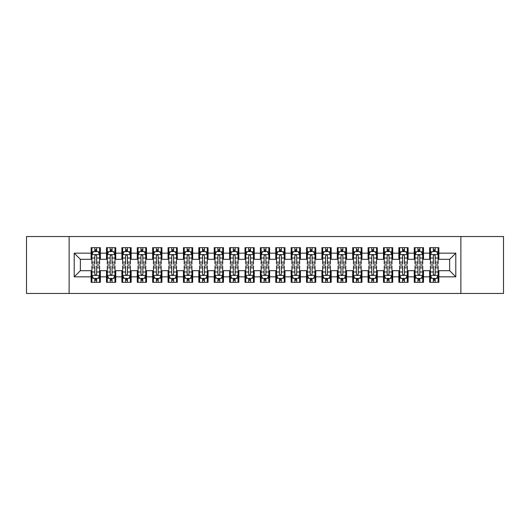 <?xml version="1.0" encoding="UTF-8"?>
<svg xmlns="http://www.w3.org/2000/svg" width="530" height="530" viewBox="0 0 530 530"><rect width="100%" height="100%" fill="white"/><g stroke="black" fill="none" stroke-linecap="round" stroke-linejoin="round"><path stroke-width="0.79" d="M460.875 293.468L503.5 293.468L503.5 236.532L460.875 236.532L460.875 293.468L69.125 293.468L69.125 236.532L26.5 236.532L26.5 293.468L69.125 293.468M460.875 236.532L69.125 236.532M74.2 276.846L74.2 253.154L91.127 253.154L91.127 259.309L80.355 259.309L80.355 270.691L74.2 276.846L91.127 276.846L91.127 282.311L100.355 282.311L100.355 276.846L106.51 276.846L106.51 282.311L115.745 282.311L115.745 276.846L121.9 276.846L121.9 282.311L131.135 282.311L131.135 276.846L137.29 276.846L137.29 282.311L146.518 282.311L146.518 276.846L152.673 276.846L152.673 282.311L161.908 282.311L161.908 276.846L168.063 276.846L168.063 282.311L177.292 282.311L177.292 276.846L183.446 276.846L183.446 282.311L192.681 282.311L192.681 276.846L198.836 276.846L198.836 282.311L208.065 282.311L208.065 276.846L214.219 276.846L214.219 282.311L223.455 282.311L223.455 276.846L229.609 276.846L229.609 282.311L238.844 282.311L238.844 276.846L244.999 276.846L244.999 282.311L254.228 282.311L254.228 276.846L260.382 276.846L260.382 282.311L269.618 282.311L269.618 276.846L275.772 276.846L275.772 282.311L285.001 282.311L285.001 276.846L291.156 276.846L291.156 282.311L300.391 282.311L300.391 276.846L306.545 276.846L306.545 282.311L315.781 282.311L315.781 276.846L321.935 276.846L321.935 282.311L331.164 282.311L331.164 276.846L337.319 276.846L337.319 282.311L346.554 282.311L346.554 276.846L352.708 276.846L352.708 282.311L361.937 282.311L361.937 276.846L368.092 276.846L368.092 282.311L377.327 282.311L377.327 276.846L383.481 276.846L383.481 282.311L392.71 282.311L392.71 276.846L398.865 276.846L398.865 282.311L408.1 282.311L408.1 276.846L414.255 276.846L414.255 282.311L423.49 282.311L423.49 276.846L429.644 276.846L429.644 282.311L438.873 282.311L438.873 270.691L449.645 270.691L449.645 259.309L438.873 259.309L438.873 253.154L455.8 253.154L455.8 276.846L438.873 276.846M438.873 253.154L438.873 247.689L429.644 247.689L429.644 253.154L423.49 253.154L423.49 247.689L414.255 247.689L414.255 253.154L408.1 253.154L408.1 247.689L398.865 247.689L398.865 253.154L392.71 253.154L392.71 247.689L383.481 247.689L383.481 253.154L377.327 253.154L377.327 247.689L368.092 247.689L368.092 253.154L361.937 253.154L361.937 247.689L352.708 247.689L352.708 253.154L346.554 253.154L346.554 247.689L337.319 247.689L337.319 253.154L331.164 253.154L331.164 247.689L321.935 247.689L321.935 253.154L315.781 253.154L315.781 247.689L306.545 247.689L306.545 253.154L300.391 253.154L300.391 247.689L291.156 247.689L291.156 253.154L285.001 253.154L285.001 247.689L275.772 247.689L275.772 253.154L269.618 253.154L269.618 247.689L260.382 247.689L260.382 253.154L254.228 253.154L254.228 247.689L244.999 247.689L244.999 253.154L238.844 253.154L238.844 247.689L229.609 247.689L229.609 253.154L223.455 253.154L223.455 247.689L214.219 247.689L214.219 253.154L208.065 253.154L208.065 247.689L198.836 247.689L198.836 253.154L192.681 253.154L192.681 247.689L183.446 247.689L183.446 253.154L177.292 253.154L177.292 247.689L168.063 247.689L168.063 253.154L161.908 253.154L161.908 247.689L152.673 247.689L152.673 253.154L146.518 253.154L146.518 247.689L137.29 247.689L137.29 253.154L131.135 253.154L131.135 247.689L121.9 247.689L121.9 253.154L115.745 253.154L115.745 247.689L106.51 247.689L106.51 253.154L100.355 253.154L100.355 247.689L91.127 247.689L91.127 253.154M423.49 276.846L423.49 270.691L429.644 270.691L429.644 276.846M455.8 253.154L449.645 259.309M408.1 276.846L408.1 270.691L414.255 270.691L414.255 276.846M429.644 253.154L429.644 259.309L423.49 259.309L423.49 253.154M392.71 276.846L392.71 270.691L398.865 270.691L398.865 276.846M414.255 253.154L414.255 259.309L408.1 259.309L408.1 253.154M377.327 276.846L377.327 270.691L383.481 270.691L383.481 276.846M398.865 253.154L398.865 259.309L392.71 259.309L392.71 253.154M361.937 276.846L361.937 270.691L368.092 270.691L368.092 276.846M383.481 253.154L383.481 259.309L377.327 259.309L377.327 253.154M346.554 276.846L346.554 270.691L352.708 270.691L352.708 276.846M368.092 253.154L368.092 259.309L361.937 259.309L361.937 253.154M331.164 276.846L331.164 270.691L337.319 270.691L337.319 276.846M352.708 253.154L352.708 259.309L346.554 259.309L346.554 253.154M315.781 276.846L315.781 270.691L321.935 270.691L321.935 276.846M337.319 253.154L337.319 259.309L331.164 259.309L331.164 253.154M300.391 276.846L300.391 270.691L306.545 270.691L306.545 276.846M321.935 253.154L321.935 259.309L315.781 259.309L315.781 253.154M285.001 276.846L285.001 270.691L291.156 270.691L291.156 276.846M306.545 253.154L306.545 259.309L300.391 259.309L300.391 253.154M269.618 276.846L269.618 270.691L275.772 270.691L275.772 276.846M291.156 253.154L291.156 259.309L285.001 259.309L285.001 253.154M254.228 276.846L254.228 270.691L260.382 270.691L260.382 276.846M275.772 253.154L275.772 259.309L269.618 259.309L269.618 253.154M238.844 276.846L238.844 270.691L244.999 270.691L244.999 276.846M260.382 253.154L260.382 259.309L254.228 259.309L254.228 253.154M223.455 276.846L223.455 270.691L229.609 270.691L229.609 276.846M244.999 253.154L244.999 259.309L238.844 259.309L238.844 253.154M208.065 276.846L208.065 270.691L214.219 270.691L214.219 276.846M229.609 253.154L229.609 259.309L223.455 259.309L223.455 253.154M192.681 276.846L192.681 270.691L198.836 270.691L198.836 276.846M214.219 253.154L214.219 259.309L208.065 259.309L208.065 253.154M177.292 276.846L177.292 270.691L183.446 270.691L183.446 276.846M198.836 253.154L198.836 259.309L192.681 259.309L192.681 253.154M161.908 276.846L161.908 270.691L168.063 270.691L168.063 276.846M183.446 253.154L183.446 259.309L177.292 259.309L177.292 253.154M146.518 276.846L146.518 270.691L152.673 270.691L152.673 276.846M168.063 253.154L168.063 259.309L161.908 259.309L161.908 253.154M131.135 276.846L131.135 270.691L137.29 270.691L137.29 276.846M152.673 253.154L152.673 259.309L146.518 259.309L146.518 253.154M115.745 276.846L115.745 270.691L121.9 270.691L121.9 276.846M137.29 253.154L137.29 259.309L131.135 259.309L131.135 253.154M100.355 276.846L100.355 270.691L106.51 270.691L106.51 276.846M121.9 253.154L121.9 259.309L115.745 259.309L115.745 253.154M80.355 270.691L91.127 270.691L91.127 276.846M106.51 253.154L106.51 259.309L100.355 259.309L100.355 253.154M429.644 251.538L430.413 251.538M438.105 251.538L438.873 251.538M414.255 251.538L415.023 251.538M422.715 251.538L423.49 251.538M398.865 251.538L399.64 251.538M407.332 251.538L408.1 251.538M383.481 251.538L384.25 251.538M391.942 251.538L392.71 251.538M368.092 251.538L368.86 251.538M376.558 251.538L377.327 251.538M352.708 251.538L353.477 251.538M361.168 251.538L361.937 251.538M337.319 251.538L338.087 251.538M345.785 251.538L346.554 251.538M321.935 251.538L322.704 251.538M330.395 251.538L331.164 251.538M306.545 251.538L307.314 251.538M315.005 251.538L315.781 251.538M291.156 251.538L291.931 251.538M299.622 251.538L300.391 251.538M275.772 251.538L276.541 251.538M284.232 251.538L285.001 251.538M260.382 251.538L261.151 251.538M268.849 251.538L269.618 251.538M244.999 251.538L245.768 251.538M253.459 251.538L254.228 251.538M229.609 251.538L230.378 251.538M238.069 251.538L238.844 251.538M214.219 251.538L214.994 251.538M222.686 251.538L223.455 251.538M198.836 251.538L199.605 251.538M207.296 251.538L208.065 251.538M183.446 251.538L184.215 251.538M191.913 251.538L192.681 251.538M168.063 251.538L168.832 251.538M176.523 251.538L177.292 251.538M152.673 251.538L153.442 251.538M161.14 251.538L161.908 251.538M137.29 251.538L138.058 251.538M145.75 251.538L146.518 251.538M121.9 251.538L122.668 251.538M130.36 251.538L131.135 251.538M106.51 251.538L107.285 251.538M114.977 251.538L115.745 251.538M91.127 251.538L91.895 251.538M99.587 251.538L100.355 251.538M91.127 278.462L91.895 278.462M99.587 278.462L100.355 278.462M106.51 278.462L107.285 278.462M114.977 278.462L115.745 278.462M121.9 278.462L122.668 278.462M130.36 278.462L131.135 278.462M137.29 278.462L138.058 278.462M145.75 278.462L146.518 278.462M152.673 278.462L153.442 278.462M161.14 278.462L161.908 278.462M168.063 278.462L168.832 278.462M176.523 278.462L177.292 278.462M183.446 278.462L184.215 278.462M191.913 278.462L192.681 278.462M198.836 278.462L199.605 278.462M207.296 278.462L208.065 278.462M214.219 278.462L214.994 278.462M222.686 278.462L223.455 278.462M229.609 278.462L230.378 278.462M238.069 278.462L238.844 278.462M244.999 278.462L245.768 278.462M253.459 278.462L254.228 278.462M260.382 278.462L261.151 278.462M268.849 278.462L269.618 278.462M275.772 278.462L276.541 278.462M284.232 278.462L285.001 278.462M291.156 278.462L291.931 278.462M299.622 278.462L300.391 278.462M306.545 278.462L307.314 278.462M315.005 278.462L315.781 278.462M321.935 278.462L322.704 278.462M330.395 278.462L331.164 278.462M337.319 278.462L338.087 278.462M345.785 278.462L346.554 278.462M352.708 278.462L353.477 278.462M361.168 278.462L361.937 278.462M368.092 278.462L368.86 278.462M376.558 278.462L377.327 278.462M383.481 278.462L384.25 278.462M391.942 278.462L392.71 278.462M398.865 278.462L399.64 278.462M407.332 278.462L408.1 278.462M414.255 278.462L415.023 278.462M422.715 278.462L423.49 278.462M429.644 278.462L430.413 278.462M438.105 278.462L438.873 278.462M74.2 253.154L80.355 259.309M449.645 270.691L455.8 276.846M96.665 249.69L94.817 249.69M99.587 262.145L96.665 262.145L96.665 264.079L99.587 264.079L99.587 254.691L98.05 251.611L93.432 251.611L91.895 254.691L91.895 264.079L94.817 264.079L94.817 262.145L91.895 262.145M91.895 254.691L91.895 247.689M99.587 254.691L99.587 247.689M94.817 251.611L94.817 247.689M96.665 247.689L96.665 251.611M96.665 262.145L96.665 255.844C96.049 254.658 95.433 254.658 94.817 255.844L94.817 262.145M96.665 251.538L94.817 251.538M94.817 280.31L96.665 280.31M91.895 267.855L94.817 267.855L94.817 265.921L91.895 265.921L91.895 275.308L93.432 278.389L98.05 278.389L99.587 275.308L99.587 265.921L96.665 265.921L96.665 267.855L99.587 267.855M99.587 275.308L99.587 282.311M91.895 275.308L91.895 282.311M96.665 278.389L96.665 282.311M94.817 282.311L94.817 278.389M94.817 267.855L94.817 274.156C95.433 275.342 96.049 275.342 96.665 274.156L96.665 267.855M94.817 278.462L96.665 278.462M112.055 249.69L110.207 249.69M114.977 262.145L112.055 262.145L112.055 264.079L114.977 264.079L114.977 254.691L113.44 251.611L108.822 251.611L107.285 254.691L107.285 264.079L110.207 264.079L110.207 262.145L107.285 262.145M107.285 254.691L107.285 247.689M114.977 254.691L114.977 247.689M110.207 251.611L110.207 247.689M112.055 247.689L112.055 251.611M112.055 262.145L112.055 255.844C111.439 254.658 110.823 254.658 110.207 255.844L110.207 262.145M112.055 251.538L110.207 251.538M127.439 249.69L125.59 249.69M130.36 262.145L127.439 262.145L127.439 264.079L130.36 264.079L130.36 254.691L128.823 251.611L124.205 251.611L122.668 254.691L122.668 264.079L125.59 264.079L125.59 262.145L122.668 262.145M122.668 254.691L122.668 247.689M130.36 254.691L130.36 247.689M125.59 251.611L125.59 247.689M127.439 247.689L127.439 251.611M127.439 262.145L127.439 255.844C126.822 254.658 126.206 254.658 125.59 255.844L125.59 262.145M127.439 251.538L125.59 251.538M110.207 280.31L112.055 280.31M107.285 267.855L110.207 267.855L110.207 265.921L107.285 265.921L107.285 275.308L108.822 278.389L113.44 278.389L114.977 275.308L114.977 265.921L112.055 265.921L112.055 267.855L114.977 267.855M114.977 275.308L114.977 282.311M107.285 275.308L107.285 282.311M112.055 278.389L112.055 282.311M110.207 282.311L110.207 278.389M110.207 267.855L110.207 274.156C110.823 275.342 111.439 275.342 112.055 274.156L112.055 267.855M110.207 278.462L112.055 278.462M125.59 280.31L127.439 280.31M122.668 267.855L125.59 267.855L125.59 265.921L122.668 265.921L122.668 275.308L124.205 278.389L128.823 278.389L130.36 275.308L130.36 265.921L127.439 265.921L127.439 267.855L130.36 267.855M130.36 275.308L130.36 282.311M122.668 275.308L122.668 282.311M127.439 278.389L127.439 282.311M125.59 282.311L125.59 278.389M125.59 267.855L125.59 274.156C126.206 275.342 126.822 275.342 127.439 274.156L127.439 267.855M125.59 278.462L127.439 278.462M142.828 249.69L140.98 249.69M145.75 262.145L142.828 262.145L142.828 264.079L145.75 264.079L145.75 254.691L144.213 251.611L139.595 251.611L138.058 254.691L138.058 264.079L140.98 264.079L140.98 262.145L138.058 262.145M138.058 254.691L138.058 247.689M145.75 254.691L145.75 247.689M140.98 251.611L140.98 247.689M142.828 247.689L142.828 251.611M142.828 262.145L142.828 255.844C142.212 254.658 141.596 254.658 140.98 255.844L140.98 262.145M142.828 251.538L140.98 251.538M158.212 249.69L156.37 249.69M161.14 262.145L158.212 262.145L158.212 264.079L161.14 264.079L161.14 254.691L159.596 251.611L154.985 251.611L153.442 254.691L153.442 264.079L156.37 264.079L156.37 262.145L153.442 262.145M153.442 254.691L153.442 247.689M161.14 254.691L161.14 247.689M156.37 251.611L156.37 247.689M158.212 247.689L158.212 251.611M158.212 262.145L158.212 255.844C157.602 254.658 156.986 254.658 156.37 255.844L156.37 262.145M158.212 251.538L156.37 251.538M140.98 280.31L142.828 280.31M138.058 267.855L140.98 267.855L140.98 265.921L138.058 265.921L138.058 275.308L139.595 278.389L144.213 278.389L145.75 275.308L145.75 265.921L142.828 265.921L142.828 267.855L145.75 267.855M145.75 275.308L145.75 282.311M138.058 275.308L138.058 282.311M142.828 278.389L142.828 282.311M140.98 282.311L140.98 278.389M140.98 267.855L140.98 274.156C141.596 275.342 142.212 275.342 142.828 274.156L142.828 267.855M140.98 278.462L142.828 278.462M156.37 280.31L158.212 280.31M153.442 267.855L156.37 267.855L156.37 265.921L153.442 265.921L153.442 275.308L154.985 278.389L159.596 278.389L161.14 275.308L161.14 265.921L158.212 265.921L158.212 267.855L161.14 267.855M161.14 275.308L161.14 282.311M153.442 275.308L153.442 282.311M158.212 278.389L158.212 282.311M156.37 282.311L156.37 278.389M156.37 267.855L156.37 274.156C156.979 275.342 157.595 275.342 158.212 274.156L158.212 267.855M156.37 278.462L158.212 278.462M173.602 249.69L171.753 249.69M176.523 262.145L173.602 262.145L173.602 264.079L176.523 264.079L176.523 254.691L174.986 251.611L170.369 251.611L168.832 254.691L168.832 264.079L171.753 264.079L171.753 262.145L168.832 262.145M168.832 254.691L168.832 247.689M176.523 254.691L176.523 247.689M171.753 251.611L171.753 247.689M173.602 247.689L173.602 251.611M173.602 262.145L173.602 255.844C172.985 254.658 172.369 254.658 171.753 255.844L171.753 262.145M173.602 251.538L171.753 251.538M171.753 280.31L173.602 280.31M168.832 267.855L171.753 267.855L171.753 265.921L168.832 265.921L168.832 275.308L170.369 278.389L174.986 278.389L176.523 275.308L176.523 265.921L173.602 265.921L173.602 267.855L176.523 267.855M176.523 275.308L176.523 282.311M168.832 275.308L168.832 282.311M173.602 278.389L173.602 282.311M171.753 282.311L171.753 278.389M171.753 267.855L171.753 274.156C172.369 275.342 172.985 275.342 173.602 274.156L173.602 267.855M171.753 278.462L173.602 278.462M188.985 249.69L187.143 249.69M191.913 262.145L188.985 262.145L188.985 264.079L191.913 264.079L191.913 254.691L190.369 251.611L185.758 251.611L184.215 254.691L184.215 264.079L187.143 264.079L187.143 262.145L184.215 262.145M184.215 254.691L184.215 247.689M191.913 254.691L191.913 247.689M187.143 251.611L187.143 247.689M188.985 247.689L188.985 251.611M188.985 262.145L188.985 255.844C188.375 254.658 187.759 254.658 187.143 255.844L187.143 262.145M188.985 251.538L187.143 251.538M187.143 280.31L188.985 280.31M184.215 267.855L187.143 267.855L187.143 265.921L184.215 265.921L184.215 275.308L185.758 278.389L190.369 278.389L191.913 275.308L191.913 265.921L188.985 265.921L188.985 267.855L191.913 267.855M191.913 275.308L191.913 282.311M184.215 275.308L184.215 282.311M188.985 278.389L188.985 282.311M187.143 282.311L187.143 278.389M187.143 267.855L187.143 274.156C187.759 275.342 188.369 275.342 188.985 274.156L188.985 267.855M187.143 278.462L188.985 278.462M204.375 249.69L202.526 249.69M207.296 262.145L204.375 262.145L204.375 264.079L207.296 264.079L207.296 254.691L205.759 251.611L201.142 251.611L199.605 254.691L199.605 264.079L202.526 264.079L202.526 262.145L199.605 262.145M199.605 254.691L199.605 247.689M207.296 254.691L207.296 247.689M202.526 251.611L202.526 247.689M204.375 247.689L204.375 251.611M204.375 262.145L204.375 255.844C203.758 254.658 203.142 254.658 202.526 255.844L202.526 262.145M204.375 251.538L202.526 251.538M202.526 280.31L204.375 280.31M199.605 267.855L202.526 267.855L202.526 265.921L199.605 265.921L199.605 275.308L201.142 278.389L205.759 278.389L207.296 275.308L207.296 265.921L204.375 265.921L204.375 267.855L207.296 267.855M207.296 275.308L207.296 282.311M199.605 275.308L199.605 282.311M204.375 278.389L204.375 282.311M202.526 282.311L202.526 278.389M202.526 267.855L202.526 274.156C203.142 275.342 203.758 275.342 204.375 274.156L204.375 267.855M202.526 278.462L204.375 278.462M219.764 249.69L217.916 249.69M222.686 262.145L219.764 262.145L219.764 264.079L222.686 264.079L222.686 254.691L221.149 251.611L216.531 251.611L214.994 254.691L214.994 264.079L217.916 264.079L217.916 262.145L214.994 262.145M214.994 254.691L214.994 247.689M222.686 254.691L222.686 247.689M217.916 251.611L217.916 247.689M219.764 247.689L219.764 251.611M219.764 262.145L219.764 255.844C219.148 254.658 218.532 254.658 217.916 255.844L217.916 262.145M219.764 251.538L217.916 251.538M217.916 280.31L219.764 280.31M214.994 267.855L217.916 267.855L217.916 265.921L214.994 265.921L214.994 275.308L216.531 278.389L221.149 278.389L222.686 275.308L222.686 265.921L219.764 265.921L219.764 267.855L222.686 267.855M222.686 275.308L222.686 282.311M214.994 275.308L214.994 282.311M219.764 278.389L219.764 282.311M217.916 282.311L217.916 278.389M217.916 267.855L217.916 274.156C218.532 275.342 219.148 275.342 219.764 274.156L219.764 267.855M217.916 278.462L219.764 278.462M235.148 249.69L233.299 249.69M238.069 262.145L235.148 262.145L235.148 264.079L238.069 264.079L238.069 254.691L236.532 251.611L231.915 251.611L230.378 254.691L230.378 264.079L233.299 264.079L233.299 262.145L230.378 262.145M230.378 254.691L230.378 247.689M238.069 254.691L238.069 247.689M233.299 251.611L233.299 247.689M235.148 247.689L235.148 251.611M235.148 262.145L235.148 255.844C234.532 254.658 233.922 254.658 233.299 255.844L233.299 262.145M235.148 251.538L233.299 251.538M233.299 280.31L235.148 280.31M230.378 267.855L233.299 267.855L233.299 265.921L230.378 265.921L230.378 275.308L231.915 278.389L236.532 278.389L238.069 275.308L238.069 265.921L235.148 265.921L235.148 267.855L238.069 267.855M238.069 275.308L238.069 282.311M230.378 275.308L230.378 282.311M235.148 278.389L235.148 282.311M233.299 282.311L233.299 278.389M233.299 267.855L233.299 274.156C233.915 275.342 234.532 275.342 235.148 274.156L235.148 267.855M233.299 278.462L235.148 278.462M250.538 249.69L248.689 249.69M253.459 262.145L250.538 262.145L250.538 264.079L253.459 264.079L253.459 254.691L251.922 251.611L247.305 251.611L245.768 254.691L245.768 264.079L248.689 264.079L248.689 262.145L245.768 262.145M245.768 254.691L245.768 247.689M253.459 254.691L253.459 247.689M248.689 251.611L248.689 247.689M250.538 247.689L250.538 251.611M250.538 262.145L250.538 255.844C249.922 254.658 249.305 254.658 248.689 255.844L248.689 262.145M250.538 251.538L248.689 251.538M248.689 280.31L250.538 280.31M245.768 267.855L248.689 267.855L248.689 265.921L245.768 265.921L245.768 275.308L247.305 278.389L251.922 278.389L253.459 275.308L253.459 265.921L250.538 265.921L250.538 267.855L253.459 267.855M253.459 275.308L253.459 282.311M245.768 275.308L245.768 282.311M250.538 278.389L250.538 282.311M248.689 282.311L248.689 278.389M248.689 267.855L248.689 274.156C249.305 275.342 249.922 275.342 250.538 274.156L250.538 267.855M248.689 278.462L250.538 278.462M265.921 249.69L264.079 249.69M268.849 262.145L265.921 262.145L265.921 264.079L268.849 264.079L268.849 254.691L267.305 251.611L262.695 251.611L261.151 254.691L261.151 264.079L264.079 264.079L264.079 262.145L261.151 262.145M261.151 254.691L261.151 247.689M268.849 254.691L268.849 247.689M264.079 251.611L264.079 247.689M265.921 247.689L265.921 251.611M265.921 262.145L265.921 255.844C265.311 254.658 264.695 254.658 264.079 255.844L264.079 262.145M265.921 251.538L264.079 251.538M264.079 280.31L265.921 280.31M261.151 267.855L264.079 267.855L264.079 265.921L261.151 265.921L261.151 275.308L262.695 278.389L267.305 278.389L268.849 275.308L268.849 265.921L265.921 265.921L265.921 267.855L268.849 267.855M268.849 275.308L268.849 282.311M261.151 275.308L261.151 282.311M265.921 278.389L265.921 282.311M264.079 282.311L264.079 278.389M264.079 267.855L264.079 274.156C264.689 275.342 265.305 275.342 265.921 274.156L265.921 267.855M264.079 278.462L265.921 278.462M281.311 249.69L279.462 249.69M284.232 262.145L281.311 262.145L281.311 264.079L284.232 264.079L284.232 254.691L282.695 251.611L278.078 251.611L276.541 254.691L276.541 264.079L279.462 264.079L279.462 262.145L276.541 262.145M276.541 254.691L276.541 247.689M284.232 254.691L284.232 247.689M279.462 251.611L279.462 247.689M281.311 247.689L281.311 251.611M281.311 262.145L281.311 255.844C280.695 254.658 280.078 254.658 279.462 255.844L279.462 262.145M281.311 251.538L279.462 251.538M279.462 280.31L281.311 280.31M276.541 267.855L279.462 267.855L279.462 265.921L276.541 265.921L276.541 275.308L278.078 278.389L282.695 278.389L284.232 275.308L284.232 265.921L281.311 265.921L281.311 267.855L284.232 267.855M284.232 275.308L284.232 282.311M276.541 275.308L276.541 282.311M281.311 278.389L281.311 282.311M279.462 282.311L279.462 278.389M279.462 267.855L279.462 274.156C280.078 275.342 280.695 275.342 281.311 274.156L281.311 267.855M279.462 278.462L281.311 278.462M296.701 249.69L294.852 249.69M299.622 262.145L296.701 262.145L296.701 264.079L299.622 264.079L299.622 254.691L298.085 251.611L293.468 251.611L291.931 254.691L291.931 264.079L294.852 264.079L294.852 262.145L291.931 262.145M291.931 254.691L291.931 247.689M299.622 254.691L299.622 247.689M294.852 251.611L294.852 247.689M296.701 247.689L296.701 251.611M296.701 262.145L296.701 255.844C296.084 254.658 295.468 254.658 294.852 255.844L294.852 262.145M296.701 251.538L294.852 251.538M294.852 280.31L296.701 280.31M291.931 267.855L294.852 267.855L294.852 265.921L291.931 265.921L291.931 275.308L293.468 278.389L298.085 278.389L299.622 275.308L299.622 265.921L296.701 265.921L296.701 267.855L299.622 267.855M299.622 275.308L299.622 282.311M291.931 275.308L291.931 282.311M296.701 278.389L296.701 282.311M294.852 282.311L294.852 278.389M294.852 267.855L294.852 274.156C295.468 275.342 296.078 275.342 296.701 274.156L296.701 267.855M294.852 278.462L296.701 278.462M312.084 249.69L310.235 249.69M315.005 262.145L312.084 262.145L312.084 264.079L315.005 264.079L315.005 254.691L313.469 251.611L308.851 251.611L307.314 254.691L307.314 264.079L310.235 264.079L310.235 262.145L307.314 262.145M307.314 254.691L307.314 247.689M315.005 254.691L315.005 247.689M310.235 251.611L310.235 247.689M312.084 247.689L312.084 251.611M312.084 262.145L312.084 255.844C311.468 254.658 310.852 254.658 310.235 255.844L310.235 262.145M312.084 251.538L310.235 251.538M310.235 280.31L312.084 280.31M307.314 267.855L310.235 267.855L310.235 265.921L307.314 265.921L307.314 275.308L308.851 278.389L313.469 278.389L315.005 275.308L315.005 265.921L312.084 265.921L312.084 267.855L315.005 267.855M315.005 275.308L315.005 282.311M307.314 275.308L307.314 282.311M312.084 278.389L312.084 282.311M310.235 282.311L310.235 278.389M310.235 267.855L310.235 274.156C310.852 275.342 311.468 275.342 312.084 274.156L312.084 267.855M310.235 278.462L312.084 278.462M327.474 249.69L325.625 249.69M330.395 262.145L327.474 262.145L327.474 264.079L330.395 264.079L330.395 254.691L328.858 251.611L324.241 251.611L322.704 254.691L322.704 264.079L325.625 264.079L325.625 262.145L322.704 262.145M322.704 254.691L322.704 247.689M330.395 254.691L330.395 247.689M325.625 251.611L325.625 247.689M327.474 247.689L327.474 251.611M327.474 262.145L327.474 255.844C326.858 254.658 326.241 254.658 325.625 255.844L325.625 262.145M327.474 251.538L325.625 251.538M325.625 280.31L327.474 280.31M322.704 267.855L325.625 267.855L325.625 265.921L322.704 265.921L322.704 275.308L324.241 278.389L328.858 278.389L330.395 275.308L330.395 265.921L327.474 265.921L327.474 267.855L330.395 267.855M330.395 275.308L330.395 282.311M322.704 275.308L322.704 282.311M327.474 278.389L327.474 282.311M325.625 282.311L325.625 278.389M325.625 267.855L325.625 274.156C326.241 275.342 326.858 275.342 327.474 274.156L327.474 267.855M325.625 278.462L327.474 278.462M342.857 249.69L341.015 249.69M345.785 262.145L342.857 262.145L342.857 264.079L345.785 264.079L345.785 254.691L344.242 251.611L339.631 251.611L338.087 254.691L338.087 264.079L341.015 264.079L341.015 262.145L338.087 262.145M338.087 254.691L338.087 247.689M345.785 254.691L345.785 247.689M341.015 251.611L341.015 247.689M342.857 247.689L342.857 251.611M342.857 262.145L342.857 255.844C342.241 254.658 341.631 254.658 341.015 255.844L341.015 262.145M342.857 251.538L341.015 251.538M341.015 280.31L342.857 280.31M338.087 267.855L341.015 267.855L341.015 265.921L338.087 265.921L338.087 275.308L339.631 278.389L344.242 278.389L345.785 275.308L345.785 265.921L342.857 265.921L342.857 267.855L345.785 267.855M345.785 275.308L345.785 282.311M338.087 275.308L338.087 282.311M342.857 278.389L342.857 282.311M341.015 282.311L341.015 278.389M341.015 267.855L341.015 274.156C341.625 275.342 342.241 275.342 342.857 274.156L342.857 267.855M341.015 278.462L342.857 278.462M358.247 249.69L356.399 249.69M361.168 262.145L358.247 262.145L358.247 264.079L361.168 264.079L361.168 254.691L359.632 251.611L355.014 251.611L353.477 254.691L353.477 264.079L356.399 264.079L356.399 262.145L353.477 262.145M353.477 254.691L353.477 247.689M361.168 254.691L361.168 247.689M356.399 251.611L356.399 247.689M358.247 247.689L358.247 251.611M358.247 262.145L358.247 255.844C357.631 254.658 357.015 254.658 356.399 255.844L356.399 262.145M358.247 251.538L356.399 251.538M356.399 280.31L358.247 280.31M353.477 267.855L356.399 267.855L356.399 265.921L353.477 265.921L353.477 275.308L355.014 278.389L359.632 278.389L361.168 275.308L361.168 265.921L358.247 265.921L358.247 267.855L361.168 267.855M361.168 275.308L361.168 282.311M353.477 275.308L353.477 282.311M358.247 278.389L358.247 282.311M356.399 282.311L356.399 278.389M356.399 267.855L356.399 274.156C357.015 275.342 357.631 275.342 358.247 274.156L358.247 267.855M356.399 278.462L358.247 278.462M373.63 249.69L371.788 249.69M376.558 262.145L373.63 262.145L373.63 264.079L376.558 264.079L376.558 254.691L375.015 251.611L370.404 251.611L368.86 254.691L368.86 264.079L371.788 264.079L371.788 262.145L368.86 262.145M368.86 254.691L368.86 247.689M376.558 254.691L376.558 247.689M371.788 251.611L371.788 247.689M373.63 247.689L373.63 251.611M373.63 262.145L373.63 255.844C373.021 254.658 372.404 254.658 371.788 255.844L371.788 262.145M373.63 251.538L371.788 251.538M371.788 280.31L373.63 280.31M368.86 267.855L371.788 267.855L371.788 265.921L368.86 265.921L368.86 275.308L370.404 278.389L375.015 278.389L376.558 275.308L376.558 265.921L373.63 265.921L373.63 267.855L376.558 267.855M376.558 275.308L376.558 282.311M368.86 275.308L368.86 282.311M373.63 278.389L373.63 282.311M371.788 282.311L371.788 278.389M371.788 267.855L371.788 274.156C372.398 275.342 373.014 275.342 373.63 274.156L373.63 267.855M371.788 278.462L373.63 278.462M389.02 249.69L387.172 249.69M391.942 262.145L389.02 262.145L389.02 264.079L391.942 264.079L391.942 254.691L390.405 251.611L385.787 251.611L384.25 254.691L384.25 264.079L387.172 264.079L387.172 262.145L384.25 262.145M384.25 254.691L384.25 247.689M391.942 254.691L391.942 247.689M387.172 251.611L387.172 247.689M389.02 247.689L389.02 251.611M389.02 262.145L389.02 255.844C388.404 254.658 387.788 254.658 387.172 255.844L387.172 262.145M389.02 251.538L387.172 251.538M387.172 280.31L389.02 280.31M384.25 267.855L387.172 267.855L387.172 265.921L384.25 265.921L384.25 275.308L385.787 278.389L390.405 278.389L391.942 275.308L391.942 265.921L389.02 265.921L389.02 267.855L391.942 267.855M391.942 275.308L391.942 282.311M384.25 275.308L384.25 282.311M389.02 278.389L389.02 282.311M387.172 282.311L387.172 278.389M387.172 267.855L387.172 274.156C387.788 275.342 388.404 275.342 389.02 274.156L389.02 267.855M387.172 278.462L389.02 278.462M404.41 249.69L402.561 249.69M407.332 262.145L404.41 262.145L404.41 264.079L407.332 264.079L407.332 254.691L405.794 251.611L401.177 251.611L399.64 254.691L399.64 264.079L402.561 264.079L402.561 262.145L399.64 262.145M399.64 254.691L399.64 247.689M407.332 254.691L407.332 247.689M402.561 251.611L402.561 247.689M404.41 247.689L404.41 251.611M404.41 262.145L404.41 255.844C403.794 254.658 403.178 254.658 402.561 255.844L402.561 262.145M404.41 251.538L402.561 251.538M402.561 280.31L404.41 280.31M399.64 267.855L402.561 267.855L402.561 265.921L399.64 265.921L399.64 275.308L401.177 278.389L405.794 278.389L407.332 275.308L407.332 265.921L404.41 265.921L404.41 267.855L407.332 267.855M407.332 275.308L407.332 282.311M399.64 275.308L399.64 282.311M404.41 278.389L404.41 282.311M402.561 282.311L402.561 278.389M402.561 267.855L402.561 274.156C403.178 275.342 403.794 275.342 404.41 274.156L404.41 267.855M402.561 278.462L404.41 278.462M419.793 249.69L417.945 249.69M422.715 262.145L419.793 262.145L419.793 264.079L422.715 264.079L422.715 254.691L421.178 251.611L416.56 251.611L415.023 254.691L415.023 264.079L417.945 264.079L417.945 262.145L415.023 262.145M415.023 254.691L415.023 247.689M422.715 254.691L422.715 247.689M417.945 251.611L417.945 247.689M419.793 247.689L419.793 251.611M419.793 262.145L419.793 255.844C419.177 254.658 418.561 254.658 417.945 255.844L417.945 262.145M419.793 251.538L417.945 251.538M417.945 280.31L419.793 280.31M415.023 267.855L417.945 267.855L417.945 265.921L415.023 265.921L415.023 275.308L416.56 278.389L421.178 278.389L422.715 275.308L422.715 265.921L419.793 265.921L419.793 267.855L422.715 267.855M422.715 275.308L422.715 282.311M415.023 275.308L415.023 282.311M419.793 278.389L419.793 282.311M417.945 282.311L417.945 278.389M417.945 267.855L417.945 274.156C418.561 275.342 419.177 275.342 419.793 274.156L419.793 267.855M417.945 278.462L419.793 278.462M435.183 249.69L433.335 249.69M438.105 262.145L435.183 262.145L435.183 264.079L438.105 264.079L438.105 254.691L436.568 251.611L431.95 251.611L430.413 254.691L430.413 264.079L433.335 264.079L433.335 262.145L430.413 262.145M430.413 254.691L430.413 247.689M438.105 254.691L438.105 247.689M433.335 251.611L433.335 247.689M435.183 247.689L435.183 251.611M435.183 262.145L435.183 255.844C434.567 254.658 433.951 254.658 433.335 255.844L433.335 262.145M435.183 251.538L433.335 251.538M433.335 280.31L435.183 280.31M430.413 267.855L433.335 267.855L433.335 265.921L430.413 265.921L430.413 275.308L431.95 278.389L436.568 278.389L438.105 275.308L438.105 265.921L435.183 265.921L435.183 267.855L438.105 267.855M438.105 275.308L438.105 282.311M430.413 275.308L430.413 282.311M435.183 278.389L435.183 282.311M433.335 282.311L433.335 278.389M433.335 267.855L433.335 274.156C433.951 275.342 434.567 275.342 435.183 274.156L435.183 267.855M433.335 278.462L435.183 278.462M99.547 254.612L91.935 254.612M91.895 251.796L93.34 251.796M98.143 251.796L99.587 251.796M94.817 258.024L91.895 258.024M99.587 258.024L96.665 258.024M96.665 250.67L94.817 250.67M91.935 275.388L99.547 275.388M99.587 278.204L98.143 278.204M93.34 278.204L91.895 278.204M96.665 271.976L99.587 271.976M91.895 271.976L94.817 271.976M94.817 279.33L96.665 279.33M114.937 254.612L107.318 254.612M107.285 251.796L108.73 251.796M113.533 251.796L114.977 251.796M110.207 258.024L107.285 258.024M114.977 258.024L112.055 258.024M112.055 250.67L110.207 250.67M130.327 254.612L122.708 254.612M122.668 251.796L124.113 251.796M128.916 251.796L130.36 251.796M125.59 258.024L122.668 258.024M130.36 258.024L127.439 258.024M127.439 250.67L125.59 250.67M107.318 275.388L114.937 275.388M114.977 278.204L113.533 278.204M108.73 278.204L107.285 278.204M112.055 271.976L114.977 271.976M107.285 271.976L110.207 271.976M110.207 279.33L112.055 279.33M122.708 275.388L130.327 275.388M130.36 278.204L128.916 278.204M124.113 278.204L122.668 278.204M127.439 271.976L130.36 271.976M122.668 271.976L125.59 271.976M125.59 279.33L127.439 279.33M145.71 254.612L138.098 254.612M138.058 251.796L139.503 251.796M144.306 251.796L145.75 251.796M140.98 258.024L138.058 258.024M145.75 258.024L142.828 258.024M142.828 250.67L140.98 250.67M161.1 254.612L153.481 254.612M153.442 251.796L154.893 251.796M159.689 251.796L161.14 251.796M156.37 258.024L153.442 258.024M161.14 258.024L158.212 258.024M158.212 250.67L156.37 250.67M138.098 275.388L145.71 275.388M145.75 278.204L144.306 278.204M139.503 278.204L138.058 278.204M142.828 271.976L145.75 271.976M138.058 271.976L140.98 271.976M140.98 279.33L142.828 279.33M153.481 275.388L161.1 275.388M161.14 278.204L159.689 278.204M154.893 278.204L153.442 278.204M158.212 271.976L161.14 271.976M153.442 271.976L156.37 271.976M156.37 279.33L158.212 279.33M176.483 254.612L168.871 254.612M168.832 251.796L170.276 251.796M175.079 251.796L176.523 251.796M171.753 258.024L168.832 258.024M176.523 258.024L173.602 258.024M173.602 250.67L171.753 250.67M168.871 275.388L176.483 275.388M176.523 278.204L175.079 278.204M170.276 278.204L168.832 278.204M173.602 271.976L176.523 271.976M168.832 271.976L171.753 271.976M171.753 279.33L173.602 279.33M191.873 254.612L184.255 254.612M184.215 251.796L185.666 251.796M190.462 251.796L191.913 251.796M187.143 258.024L184.215 258.024M191.913 258.024L188.985 258.024M188.985 250.67L187.143 250.67M184.255 275.388L191.873 275.388M191.913 278.204L190.462 278.204M185.666 278.204L184.215 278.204M188.985 271.976L191.913 271.976M184.215 271.976L187.143 271.976M187.143 279.33L188.985 279.33M207.263 254.612L199.644 254.612M199.605 251.796L201.049 251.796M205.852 251.796L207.296 251.796M202.526 258.024L199.605 258.024M207.296 258.024L204.375 258.024M204.375 250.67L202.526 250.67M199.644 275.388L207.263 275.388M207.296 278.204L205.852 278.204M201.049 278.204L199.605 278.204M204.375 271.976L207.296 271.976M199.605 271.976L202.526 271.976M202.526 279.33L204.375 279.33M222.646 254.612L215.028 254.612M214.994 251.796L216.439 251.796M221.242 251.796L222.686 251.796M217.916 258.024L214.994 258.024M222.686 258.024L219.764 258.024M219.764 250.67L217.916 250.67M215.028 275.388L222.646 275.388M222.686 278.204L221.242 278.204M216.439 278.204L214.994 278.204M219.764 271.976L222.686 271.976M214.994 271.976L217.916 271.976M217.916 279.33L219.764 279.33M238.036 254.612L230.417 254.612M230.378 251.796L231.829 251.796M236.625 251.796L238.069 251.796M233.299 258.024L230.378 258.024M238.069 258.024L235.148 258.024M235.148 250.67L233.299 250.67M230.417 275.388L238.036 275.388M238.069 278.204L236.625 278.204M231.829 278.204L230.378 278.204M235.148 271.976L238.069 271.976M230.378 271.976L233.299 271.976M233.299 279.33L235.148 279.33M253.419 254.612L245.807 254.612M245.768 251.796L247.212 251.796M252.015 251.796L253.459 251.796M248.689 258.024L245.768 258.024M253.459 258.024L250.538 258.024M250.538 250.67L248.689 250.67M245.807 275.388L253.419 275.388M253.459 278.204L252.015 278.204M247.212 278.204L245.768 278.204M250.538 271.976L253.459 271.976M245.768 271.976L248.689 271.976M248.689 279.33L250.538 279.33M268.809 254.612L261.191 254.612M261.151 251.796L262.602 251.796M267.398 251.796L268.849 251.796M264.079 258.024L261.151 258.024M268.849 258.024L265.921 258.024M265.921 250.67L264.079 250.67M261.191 275.388L268.809 275.388M268.849 278.204L267.398 278.204M262.602 278.204L261.151 278.204M265.921 271.976L268.849 271.976M261.151 271.976L264.079 271.976M264.079 279.33L265.921 279.33M284.193 254.612L276.581 254.612M276.541 251.796L277.985 251.796M282.788 251.796L284.232 251.796M279.462 258.024L276.541 258.024M284.232 258.024L281.311 258.024M281.311 250.67L279.462 250.67M276.581 275.388L284.193 275.388M284.232 278.204L282.788 278.204M277.985 278.204L276.541 278.204M281.311 271.976L284.232 271.976M276.541 271.976L279.462 271.976M279.462 279.33L281.311 279.33M299.582 254.612L291.964 254.612M291.931 251.796L293.375 251.796M298.171 251.796L299.622 251.796M294.852 258.024L291.931 258.024M299.622 258.024L296.701 258.024M296.701 250.67L294.852 250.67M291.964 275.388L299.582 275.388M299.622 278.204L298.171 278.204M293.375 278.204L291.931 278.204M296.701 271.976L299.622 271.976M291.931 271.976L294.852 271.976M294.852 279.33L296.701 279.33M314.972 254.612L307.354 254.612M307.314 251.796L308.758 251.796M313.561 251.796L315.005 251.796M310.235 258.024L307.314 258.024M315.005 258.024L312.084 258.024M312.084 250.67L310.235 250.67M307.354 275.388L314.972 275.388M315.005 278.204L313.561 278.204M308.758 278.204L307.314 278.204M312.084 271.976L315.005 271.976M307.314 271.976L310.235 271.976M310.235 279.33L312.084 279.33M330.356 254.612L322.737 254.612M322.704 251.796L324.148 251.796M328.951 251.796L330.395 251.796M325.625 258.024L322.704 258.024M330.395 258.024L327.474 258.024M327.474 250.67L325.625 250.67M322.737 275.388L330.356 275.388M330.395 278.204L328.951 278.204M324.148 278.204L322.704 278.204M327.474 271.976L330.395 271.976M322.704 271.976L325.625 271.976M325.625 279.33L327.474 279.33M345.745 254.612L338.127 254.612M338.087 251.796L339.538 251.796M344.334 251.796L345.785 251.796M341.015 258.024L338.087 258.024M345.785 258.024L342.857 258.024M342.857 250.67L341.015 250.67M338.127 275.388L345.745 275.388M345.785 278.204L344.334 278.204M339.538 278.204L338.087 278.204M342.857 271.976L345.785 271.976M338.087 271.976L341.015 271.976M341.015 279.33L342.857 279.33M361.129 254.612L353.517 254.612M353.477 251.796L354.921 251.796M359.724 251.796L361.168 251.796M356.399 258.024L353.477 258.024M361.168 258.024L358.247 258.024M358.247 250.67L356.399 250.67M353.517 275.388L361.129 275.388M361.168 278.204L359.724 278.204M354.921 278.204L353.477 278.204M358.247 271.976L361.168 271.976M353.477 271.976L356.399 271.976M356.399 279.33L358.247 279.33M376.519 254.612L368.9 254.612M368.86 251.796L370.311 251.796M375.108 251.796L376.558 251.796M371.788 258.024L368.86 258.024M376.558 258.024L373.63 258.024M373.63 250.67L371.788 250.67M368.9 275.388L376.519 275.388M376.558 278.204L375.108 278.204M370.311 278.204L368.86 278.204M373.63 271.976L376.558 271.976M368.86 271.976L371.788 271.976M371.788 279.33L373.63 279.33M391.902 254.612L384.29 254.612M384.25 251.796L385.694 251.796M390.497 251.796L391.942 251.796M387.172 258.024L384.25 258.024M391.942 258.024L389.02 258.024M389.02 250.67L387.172 250.67M384.29 275.388L391.902 275.388M391.942 278.204L390.497 278.204M385.694 278.204L384.25 278.204M389.02 271.976L391.942 271.976M384.25 271.976L387.172 271.976M387.172 279.33L389.02 279.33M407.292 254.612L399.673 254.612M399.64 251.796L401.084 251.796M405.887 251.796L407.332 251.796M402.561 258.024L399.64 258.024M407.332 258.024L404.41 258.024M404.41 250.67L402.561 250.67M399.673 275.388L407.292 275.388M407.332 278.204L405.887 278.204M401.084 278.204L399.64 278.204M404.41 271.976L407.332 271.976M399.64 271.976L402.561 271.976M402.561 279.33L404.41 279.33M422.682 254.612L415.063 254.612M415.023 251.796L416.467 251.796M421.27 251.796L422.715 251.796M417.945 258.024L415.023 258.024M422.715 258.024L419.793 258.024M419.793 250.67L417.945 250.67M415.063 275.388L422.682 275.388M422.715 278.204L421.27 278.204M416.467 278.204L415.023 278.204M419.793 271.976L422.715 271.976M415.023 271.976L417.945 271.976M417.945 279.33L419.793 279.33M438.065 254.612L430.453 254.612M430.413 251.796L431.857 251.796M436.66 251.796L438.105 251.796M433.335 258.024L430.413 258.024M438.105 258.024L435.183 258.024M435.183 250.67L433.335 250.67M430.453 275.388L438.065 275.388M438.105 278.204L436.66 278.204M431.857 278.204L430.413 278.204M435.183 271.976L438.105 271.976M430.413 271.976L433.335 271.976M433.335 279.33L435.183 279.33"/></g></svg>
